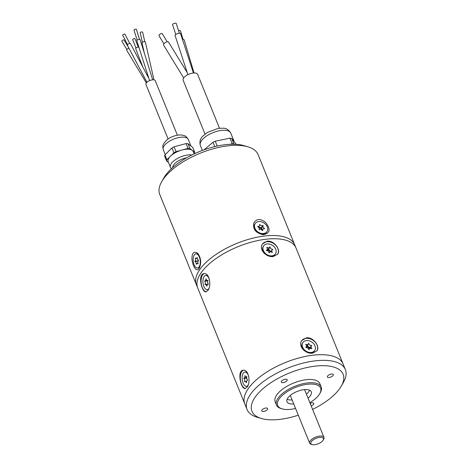 <?xml version="1.0" encoding="UTF-8"?>
<svg xmlns="http://www.w3.org/2000/svg" width="468" height="468" viewBox="0 0 468 468"><rect width="100%" height="100%" fill="white"/><g stroke="black" fill="none" stroke-linecap="round" stroke-linejoin="round"><path stroke-width="0.7" d="M196.513 284.994A53.054 23.014 -22.1 0 1 196.379 284.679A53.054 23.014 -22.1 0 1 214.461 255.51A53.054 23.014 -22.1 0 1 265.023 235.966A53.054 23.014 -22.1 0 1 294.688 244.764A53.054 23.014 -22.1 0 1 294.811 245.08M196.384 284.679A53.048 23.014 157.9 0 1 214.461 255.51A53.048 23.014 157.9 0 1 265.017 235.971A53.048 23.014 157.9 0 1 294.682 244.764L258.067 154.575A53.054 23.014 157.9 0 0 247.824 146.776A53.054 23.014 157.9 0 0 200.251 153.211A53.054 23.014 157.9 0 0 161.665 181.759A53.054 23.014 157.9 0 0 159.758 194.495L197.566 287.586M253.878 222.739C252.585 229.01 255.651 233 263.069 234.708C270.042 233.444 270.937 229.419 265.748 222.633C260.822 218.497 256.868 218.533 253.878 222.739M191.944 259.137C192.611 266.327 196.776 273.055 199.309 268.17C201.451 263.034 201.024 258.207 198.022 253.697L197.361 253.065C193.717 251.041 191.909 253.071 191.944 259.137M161.665 181.759L163.788 178.016A49.193 21.341 -22.1 0 1 199.573 151.538A49.193 21.341 -22.1 0 1 243.688 145.571L247.824 146.776M183.69 77.922L163.595 45.121A2.896 1.264 -31.5 0 1 164.812 42.945A2.896 1.264 -31.5 0 1 167.907 41.769A2.896 1.264 -31.5 0 1 168.533 42.102L187.218 72.598M187.902 74.681L175.044 35.357A2.896 0.901 -18.1 0 1 176.699 33.912A2.896 0.901 -18.1 0 1 179.887 33.228A2.896 0.901 -18.1 0 1 180.543 33.556L193.448 73.02M182.403 39.248A2.896 1.562 -16.6 0 1 184.252 40.131L194.044 72.985M205.007 134.07L183.14 80.215A7.816 3.387 -22.1 0 1 187.089 75.108A7.816 3.387 -22.1 0 1 195.735 73.096A7.816 3.387 -22.1 0 1 197.619 74.336L219.486 128.191M178.554 30.584A1.93 1.041 -16.6 0 1 180.543 31.069L182.994 39.294M175.752 34.421L172.54 24.599A1.93 0.597 -18.1 0 1 174.19 23.429A1.93 0.597 -18.1 0 1 176.208 23.4L179.419 33.222M163.929 43.816L158.98 35.738A1.93 0.842 -31.5 0 1 160.185 34.012A1.93 0.842 -31.5 0 1 162.267 33.725A1.93 0.842 -31.5 0 1 162.273 33.737L167.216 41.798M236.217 144.337L231.66 138.388L233.953 144.021A18.229 7.909 157.9 0 0 232.239 143.787L229.689 144.319M214.777 146.613L213.01 142.254L204.066 149.83M213.01 142.254A18.229 7.909 -22.1 0 1 215.245 141.201L217.216 146.051M232.239 143.787L229.952 138.154L215.245 141.201M229.952 138.154A18.229 7.909 -22.1 0 1 231.66 138.388M221.768 139.85A16.398 7.114 -22.1 0 1 223.429 139.505M233.626 140.891A16.398 7.114 -22.1 0 1 234.129 141.529M207.295 147.092A16.398 7.114 -22.1 0 1 208.453 146.11M166.626 160.992L164.666 156.16A14.953 6.488 -22.1 0 1 164.917 154.92L166.877 159.752A14.953 6.488 157.9 0 0 166.626 160.992L168.462 162.437M171.522 168.644A13.502 5.856 -22.1 0 1 170.463 167.363L168.176 161.729A13.502 5.856 -22.1 0 1 182.04 150.023L176.038 151.626A14.953 6.488 157.9 0 0 173.926 152.761L171.967 147.929L164.917 154.92M171.967 147.929A14.953 6.488 -22.1 0 1 174.073 146.794L176.038 151.626M194.144 153.89L194.495 153.539A14.953 6.488 157.9 0 0 194.752 152.305L189.909 148.491A14.953 6.488 157.9 0 0 188.042 148.42L186.083 143.588L174.073 146.794M186.083 143.588A14.953 6.488 -22.1 0 1 187.943 143.658L189.909 148.491M194.752 152.305L192.787 147.473L187.943 143.658M173.926 152.761L166.877 159.752M188.042 148.42L182.04 150.023A13.502 5.856 -22.1 0 1 193.202 151.568L194.15 153.908M172.745 167.538A11.577 5.019 -22.1 0 1 172.803 166.789A11.577 5.019 -22.1 0 1 186.615 157.804M170.463 167.363A13.502 5.856 -22.1 0 1 177.074 158.658A13.502 5.856 -22.1 0 1 191.898 154.996M126.869 49.579L121.932 41.365A1.252 0.603 -31 0 1 122.528 40.312A1.252 0.603 -31 0 1 123.926 39.944A1.252 0.603 -31 0 1 124.078 40.072L128.782 47.888M127.6 44.63L122.674 35.311A1.252 0.409 -27.9 0 1 123.593 34.363A1.252 0.409 -27.9 0 1 124.892 34.141L129.817 43.46M137.142 40.166L133.971 30.051A1.252 0.398 -17.4 0 1 135.047 29.297A1.252 0.398 -17.4 0 1 136.363 29.303L139.534 39.411M142.36 42.301L140.201 32.824A1.252 0.579 -12.8 0 1 140.195 32.725A1.252 0.579 -12.8 0 1 141.4 31.964A1.252 0.579 -12.8 0 1 142.646 32.269L144.805 41.746M135.983 48.122L132.737 39.827A1.252 0.702 -21.4 0 1 133.555 38.756A1.252 0.702 -21.4 0 1 135.071 38.914L138.317 47.209M146.361 82.918L126.752 50.322A1.737 0.831 -31 0 1 127.273 49.105A1.737 0.831 -31 0 1 128.992 48.286M146.958 82.269L127.36 45.203A1.737 0.567 -27.9 0 1 127.477 44.782A1.737 0.567 -27.9 0 1 129.092 43.676A1.737 0.567 -27.9 0 1 130.432 43.582L148.321 77.419M149.59 80.631L136.796 40.669A1.737 0.55 -17.4 0 1 138.288 39.628A1.737 0.55 -17.4 0 1 140.113 39.634L152.714 79.823M144.308 53.013L142.015 42.951A1.737 0.801 -12.8 0 1 142.12 42.547A1.737 0.801 -12.8 0 1 143.933 41.716A1.737 0.801 -12.8 0 1 145.402 42.178L153.99 79.87M142.927 67.222L135.778 48.924A1.737 0.977 -21.4 0 1 137.253 47.309A1.737 0.977 -21.4 0 1 138.955 47.555M168.106 138.99L145.957 84.451A5.013 2.176 -22.1 0 1 146.227 83.105A5.013 2.176 -22.1 0 1 152.451 79.847A5.013 2.176 -22.1 0 1 155.253 80.677L177.401 135.217M198.514 254.305A7.137 3.498 -96.4 0 0 198.455 254.259A7.137 3.498 -96.4 0 0 196.864 253.72L195.934 253.826A7.137 3.498 -96.4 0 0 193.243 261.308A7.137 3.498 -96.4 0 0 197.519 268.012A7.137 3.498 -96.4 0 0 200.292 262.121A7.137 3.498 -96.4 0 0 197.525 254.364A7.137 3.498 -96.4 0 0 195.934 253.826M197.519 268.012L198.45 267.907A7.137 3.498 -96.4 0 0 199.783 267.152M198.309 260.998L197.964 260.799A1.93 0.948 -96.4 0 0 198.42 260.226M195.033 261.624L194.957 261.132A1.93 0.948 -96.4 0 0 195.314 258.207L195.484 257.909A1.93 0.948 -96.4 0 0 196.303 258.547A1.93 0.948 -96.4 0 0 197.01 257.499L197.25 257.692A1.93 0.948 -96.4 0 0 198.414 260.214L198.49 260.705A1.93 0.948 -96.4 0 0 198.134 263.63L197.964 263.934A1.93 0.948 -96.4 0 0 197.145 263.291A1.93 0.948 -96.4 0 0 196.437 264.338L196.197 264.151A1.93 0.948 -96.4 0 0 195.033 261.624L197.935 261.062L194.928 261.396M198.157 261.021L194.957 261.132M195.647 258.166L195.314 258.207M255.2 223.569L254.808 224.149A7.137 5.394 34.1 0 0 257.687 232.619A7.137 5.394 34.1 0 0 266.625 232.163L267.023 231.578A7.137 5.394 34.1 0 0 264.853 223.64A7.137 5.394 34.1 0 0 255.2 223.569A7.137 5.394 34.1 0 0 258.084 232.04A7.137 5.394 34.1 0 0 267.023 231.578M258.511 227.267L258.342 226.746M261.723 229.882A2.334 1.761 -145.9 0 1 261.214 228.068A2.334 1.761 -145.9 0 1 258.833 227.559M261.214 228.068L262.817 225.418L263.197 225.734A1.93 1.457 34.1 0 0 263.156 225.792A1.93 1.457 34.1 0 0 264.484 228.366L264.449 228.758A1.93 1.457 34.1 0 0 262.852 229.244A1.93 1.457 34.1 0 0 262.782 230.519L262.367 230.595A1.93 1.457 34.1 0 0 259.407 229.724L259.026 229.408A1.93 1.457 34.1 0 0 259.067 229.349A1.93 1.457 34.1 0 0 257.739 226.775L257.774 226.383A1.93 1.457 34.1 0 0 259.371 225.898A1.93 1.457 34.1 0 0 259.442 224.628L259.857 224.546A1.93 1.457 34.1 0 0 262.817 225.418M258.798 226.74A1.93 1.457 34.1 0 0 261.542 227.302L263.08 225.5M263.115 225.857L261.922 227.618A1.93 1.457 34.1 0 0 261.881 227.676A1.93 1.457 34.1 0 0 262.466 229.823M259.547 225.003L259.857 224.546M264.244 228.723L264.484 228.366M343.202 364.25A53.054 23.014 157.9 0 0 343.079 363.934A53.048 23.014 157.9 0 0 313.408 355.148A53.048 23.014 157.9 0 0 262.852 374.687A53.048 23.014 157.9 0 0 244.776 403.855L197.689 287.902A53.054 23.014 -22.1 0 1 215.766 258.734A53.054 23.014 -22.1 0 1 266.327 239.189A53.054 23.014 -22.1 0 1 295.992 247.981L343.079 363.934A53.054 23.014 157.9 0 0 313.414 355.142A53.054 23.014 157.9 0 0 262.852 374.687A53.054 23.014 157.9 0 0 244.77 403.855A53.054 23.014 157.9 0 0 244.904 404.171M309.243 349.099A2.334 1.761 -145.9 0 1 309.64 347.859A2.334 1.761 -145.9 0 1 307.23 346.221A2.334 1.761 -145.9 0 1 306.207 347.051M270.299 251.919A2.334 1.761 -145.9 0 1 270.621 251.644A2.334 1.761 -145.9 0 1 268.462 249.713A2.334 1.761 -145.9 0 1 266.672 250.292M307.23 346.221L307.113 345.378M306.534 346.361A1.93 1.457 34.1 0 0 306.92 346.01L308.196 344.126A1.93 1.457 34.1 0 0 308.389 343.5L308.851 343.582A1.93 1.457 34.1 0 0 311.489 345.372L311.741 345.77A1.93 1.457 34.1 0 0 311.226 346.191A1.93 1.457 34.1 0 0 311.887 348.391L311.676 348.701A1.93 1.457 34.1 0 0 309.377 348.906A1.93 1.457 34.1 0 0 309.184 349.532L308.722 349.45A1.93 1.457 34.1 0 0 306.084 347.654L305.832 347.262A1.93 1.457 34.1 0 0 306.347 346.841A1.93 1.457 34.1 0 0 305.686 344.641L305.896 344.331A1.93 1.457 34.1 0 0 308.196 344.126M311.226 346.191L309.951 348.069A1.93 1.457 34.1 0 0 309.763 348.549M309.64 347.859L310.465 347.654M307.312 345.425L307.575 345.466A1.93 1.457 34.1 0 0 310.214 347.256L310.342 347.49M311.489 345.372L310.413 347.391M307.377 345.331L308.851 343.582M208.044 280.712L207.675 280.63M208.471 284.146L208.096 284.058A1.93 0.948 -96.4 0 0 208.196 283.83M207.757 280.952A1.93 0.948 -96.4 0 0 207.704 280.894L204.697 281.233L204.768 280.782A1.93 0.948 -96.4 0 0 205.171 280.911A1.93 0.948 -96.4 0 0 205.908 278.986L205.908 278.986M208.108 284.164L205.089 284.392A1.93 0.948 -96.4 0 0 204.697 281.233M268.462 249.713L268.462 248.871M267.029 249.772A1.93 1.457 34.1 0 0 268.299 249.239L269.574 247.356A1.93 1.457 34.1 0 0 269.738 246.987L270.194 247.145A1.93 1.457 34.1 0 0 272.563 249.251L272.739 249.666A1.93 1.457 34.1 0 0 271.961 250.164A1.93 1.457 34.1 0 0 272.376 252.153L272.095 252.41A1.93 1.457 34.1 0 0 269.527 252.422A1.93 1.457 34.1 0 0 269.363 252.79L268.907 252.632A1.93 1.457 34.1 0 0 266.538 250.526L266.362 250.111A1.93 1.457 34.1 0 0 267.14 249.614A1.93 1.457 34.1 0 0 266.725 247.625L267.006 247.367A1.93 1.457 34.1 0 0 269.574 247.356M270.621 251.644L271.142 251.503L272.563 249.251M268.562 248.859L268.574 249.216L268.919 249.029A1.93 1.457 34.1 0 0 271.288 251.135M269.983 246.952L268.708 248.836L270.194 247.145M305.686 344.641L305.896 344.331M311.676 348.701L311.887 348.391M311.448 345.946L311.729 345.536M308.336 343.834L308.617 343.424M243.922 377.98A1.93 0.948 -96.4 0 0 244.161 378.015A1.93 0.948 -96.4 0 0 244.858 375.757L245.08 375.634A1.93 0.948 -96.4 0 0 246.145 376.939A1.93 0.948 -96.4 0 0 246.665 376.488L246.87 376.839A1.93 0.948 -96.4 0 0 247.519 379.917L247.496 380.39A1.93 0.948 -96.4 0 0 247.25 380.355A1.93 0.948 -96.4 0 0 246.56 382.613L246.332 382.736A1.93 0.948 -96.4 0 0 245.273 381.432A1.93 0.948 -96.4 0 0 244.746 381.882L244.548 381.531A1.93 0.948 -96.4 0 0 243.898 378.454L243.922 377.98M246.724 377.857L243.84 378.179M246.741 378.138L243.898 378.454M245.15 381.461L244.548 381.531M205.025 280.905L204.662 280.946M205.417 284.649L205.089 284.392M207.026 286.141L206.797 286.17A1.93 0.948 -96.4 0 0 205.668 284.544A1.93 0.948 -96.4 0 0 205.259 284.801L205.124 284.679M206.148 278.946A1.93 0.948 -96.4 0 0 207.277 280.572A1.93 0.948 -96.4 0 0 207.681 280.314L207.856 280.718A1.93 0.948 -96.4 0 0 208.248 283.883L208.178 284.333A1.93 0.948 -96.4 0 0 207.769 284.205A1.93 0.948 -96.4 0 0 207.037 286.129L206.797 286.17M266.789 247.689L267.006 247.367M314.689 350.526A7.137 5.394 34.1 0 0 314.695 350.52A7.137 5.394 34.1 0 0 311.811 342.05A7.137 5.394 34.1 0 0 302.878 342.512A7.137 5.394 34.1 0 0 305.756 350.982A7.137 5.394 34.1 0 0 314.689 350.526L314.297 351.105A7.137 5.394 34.1 0 0 314.297 351.105A7.137 5.394 34.1 0 1 310.167 353.1M248.795 376.722A7.137 3.498 -96.4 0 0 244.916 372.089A7.137 3.498 -96.4 0 0 242.231 379.571A7.137 3.498 -96.4 0 0 246.501 386.281A7.137 3.498 -96.4 0 0 248.058 385.24M209.559 280.092A7.137 3.498 -96.4 0 0 205.68 275.465A7.137 3.498 -96.4 0 0 202.995 282.947A7.137 3.498 -96.4 0 0 207.266 289.651A7.137 3.498 -96.4 0 0 208.822 288.616M274.845 254.61A7.137 5.394 34.1 0 0 275.459 253.896A7.137 5.394 34.1 0 0 272.575 245.425A7.137 5.394 34.1 0 0 263.642 245.881A7.137 5.394 34.1 0 0 266.023 253.989A7.137 5.394 34.1 0 0 274.845 254.61M302.878 342.512L302.48 343.097A7.137 5.394 34.1 0 0 303.989 350.427M246.888 372.177A7.137 3.498 -96.4 0 0 245.846 371.99L244.916 372.089M246.501 386.281L247.432 386.176A7.137 3.498 -96.4 0 0 247.671 386.129M207.652 275.553A7.137 3.498 -96.4 0 0 206.61 275.359L205.68 275.465M207.266 289.651L208.196 289.546A7.137 3.498 -96.4 0 0 208.435 289.505M270.931 256.47A7.137 5.394 34.1 0 0 274.447 255.189A7.137 5.394 34.1 0 0 275.061 254.475L275.459 253.896M263.642 245.881L263.244 246.466A7.137 5.394 34.1 0 0 264.753 253.802M316.836 350.971A9.161 6.926 34.1 0 0 315.368 342.36A9.161 6.926 34.1 0 0 306.031 338.352A9.161 6.926 34.1 0 0 301.661 340.704M243.559 370.229A9.161 4.493 -96.4 0 0 241.78 371.627A9.161 4.493 -96.4 0 0 240.751 381.759A9.161 4.493 -96.4 0 0 245.548 388.393M206.312 291.769A9.161 4.493 83.6 0 1 201.181 283.105A9.161 4.493 83.6 0 1 204.323 273.599M262.425 244.074A9.161 6.926 -145.9 0 1 273.774 243.635A9.161 6.926 -145.9 0 1 277.6 254.34M306.382 337.832L301.778 340.529C297.578 345.922 305.639 354.399 312.595 353.129L316.947 350.807C320.352 346.577 313.209 336.779 306.382 337.832M247.157 387.018C250.959 382.52 248.572 369.112 243.202 370.246C236.744 370.404 240.938 389.511 245.238 388.458L247.157 387.018M207.921 290.394L206.002 291.833C201.702 292.886 197.508 273.774 203.966 273.616C209.336 272.487 211.723 285.878 207.921 290.394M273.359 256.499C266.409 257.774 258.336 249.298 262.536 243.898L267.146 241.201C273.95 240.148 281.122 249.935 277.711 254.182L273.359 256.499M261.442 418.497L257.301 417.292A53.054 23.014 -22.1 0 1 256.406 387.498A53.054 23.014 -22.1 0 1 315.701 360.781A53.054 23.014 -22.1 0 1 343.465 382.309L341.336 386.053A49.193 21.341 157.9 0 0 315.59 366.093A49.193 21.341 157.9 0 0 260.612 390.868A49.193 21.341 157.9 0 0 261.442 418.497A49.193 21.341 157.9 0 0 298.303 415.186M319.328 437.445A6.751 2.931 157.9 0 0 311.98 440.903A6.751 2.931 157.9 0 0 312.185 444.6A6.751 2.931 157.9 0 0 318.24 443.781A6.751 2.931 157.9 0 0 323.154 440.148A6.751 2.931 157.9 0 0 319.328 437.445M312.185 444.6L311.15 444.302A7.716 3.346 -22.1 0 1 309.664 443.167A7.716 3.346 -22.1 0 1 312.156 439.019A7.716 3.346 -22.1 0 1 319.311 436.123A7.716 3.346 -22.1 0 1 323.961 437.358A7.716 3.346 -22.1 0 1 323.686 439.212L323.154 440.148M309.664 443.167L290.371 395.659A7.716 3.346 -22.1 0 1 290.295 395.401M304.551 389.616A7.716 3.346 -22.1 0 1 304.668 389.85L323.961 437.358M292.102 399.918A13.116 5.692 -22.1 0 1 287.106 399.327M309.57 390.207A13.116 5.692 -22.1 0 1 306.4 394.115M293.74 403.948A13.116 5.692 -22.1 0 1 287.001 401.714A13.116 5.692 -22.1 0 1 297.016 391.505A13.116 5.692 -22.1 0 1 311.308 391.845A13.116 5.692 -22.1 0 1 308.038 398.139M309.869 402.65A23.148 10.044 157.9 0 0 319.773 393.629A23.148 10.044 157.9 0 0 307.657 384.234A23.148 10.044 157.9 0 0 281.789 395.893A23.148 10.044 157.9 0 0 282.175 408.892A23.148 10.044 157.9 0 0 295.571 408.453M282.175 408.892L281.139 408.593A24.114 10.46 -22.1 0 1 276.489 405.048A24.114 10.46 -22.1 0 1 284.702 391.786A24.114 10.46 -22.1 0 1 307.687 382.906A24.114 10.46 -22.1 0 1 321.171 386.901A24.114 10.46 -22.1 0 1 320.305 392.687L319.773 393.629M321.171 386.901L319.866 383.678A24.114 10.46 157.9 0 0 306.382 379.683A24.114 10.46 157.9 0 0 283.397 388.569A24.114 10.46 157.9 0 0 275.178 401.825L276.489 405.048M285.421 379.185A3.182 1.381 157.9 0 0 282.391 380.361A3.182 1.381 157.9 0 0 281.303 382.11A3.182 1.381 157.9 0 0 284.772 382.192A3.182 1.381 157.9 0 0 287.2 379.712A3.182 1.381 157.9 0 0 285.421 379.185M331.502 374.037A3.182 1.381 157.9 0 0 328.466 375.207A3.182 1.381 157.9 0 0 327.384 376.956A3.182 1.381 157.9 0 0 330.853 377.038A3.182 1.381 157.9 0 0 333.28 374.564A3.182 1.381 157.9 0 0 331.502 374.037M311.197 405.92A3.182 1.381 157.9 0 0 313.735 403.398A3.182 1.381 157.9 0 0 311.957 402.866A3.182 1.381 157.9 0 0 310.155 403.363M265.882 408.02A3.182 1.381 157.9 0 0 262.846 409.196A3.182 1.381 157.9 0 0 261.758 410.945A3.182 1.381 157.9 0 0 265.227 411.027A3.182 1.381 157.9 0 0 267.661 408.546A3.182 1.381 157.9 0 0 265.882 408.02M312.601 409.377A49.193 21.341 157.9 0 0 341.336 386.053M234.216 141.64L230.753 133.111A16.398 7.114 157.9 0 0 226.062 130.385A16.398 7.114 157.9 0 0 208.19 134.995A16.398 7.114 157.9 0 0 200.362 145.449L202.392 150.439M190.95 146.028L188.294 139.487A13.502 5.856 157.9 0 0 177.132 137.943A13.502 5.856 157.9 0 0 163.274 149.649L165.268 154.569M200.362 145.449C199.356 141.95 200.111 138.897 202.638 136.287L207.412 132.397L218.421 128.326L223.622 128.22C226.477 128.296 228.852 129.923 230.753 133.111M188.294 139.487C186.791 137.13 185.661 135.948 184.895 135.936C182.362 134.796 179.39 134.655 175.974 135.509C169.72 137.077 165.473 140.143 163.238 144.706C162.694 145.25 162.706 146.899 163.274 149.649M197.268 258.441L196.303 258.547M197.993 263.197L197.145 263.291M258.482 227.202L259.371 225.898M261.881 227.676L263.156 225.792M262.15 230.285L262.852 229.244M294.682 244.764L295.864 247.671M305.885 347.525L306.347 346.841M308.921 349.584L309.377 348.906M246.724 377.729L244.161 378.015M246.566 381.285L245.273 381.432M246.864 376.857L246.145 376.939M207.839 280.613L205.171 280.911M207.476 284.339L205.668 284.544M208.278 284.146L207.769 284.205M207.827 280.513L207.277 280.572M266.526 250.515L267.14 249.614M269.264 252.802L269.527 252.422M270.796 251.883L271.961 250.164M345.232 369.258L343.073 363.94M246.934 409.172L244.776 403.855"/></g></svg>
